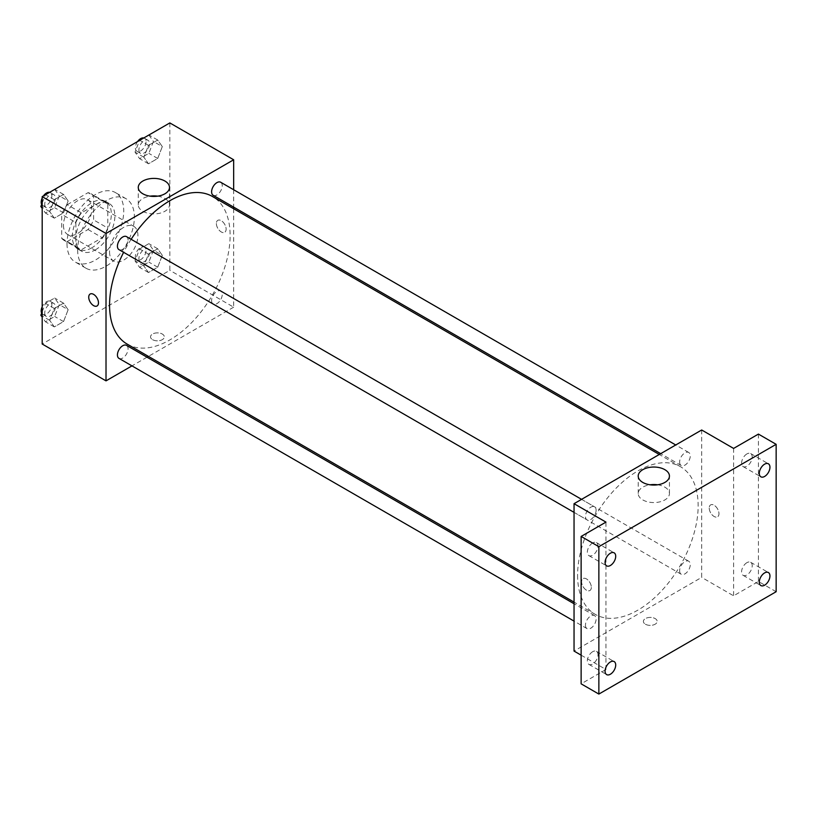 <?xml version="1.0" encoding="UTF-8"?>
<svg xmlns="http://www.w3.org/2000/svg" width="817" height="817" viewBox="0 0 817 817"><rect width="100%" height="100%" fill="white"/><g stroke="black" fill="none" stroke-linecap="round" stroke-linejoin="round"><path stroke-width="0.61" stroke-dasharray="4.08 3.06" d="M109.56 251.902A20.057 11.581 120 0 0 113.716 261.083A20.057 11.581 120 0 0 133.774 249.502A20.057 11.581 120 0 0 133.774 226.34A20.057 11.581 120 0 0 118.312 231.711A20.057 11.581 120 0 0 109.56 251.902M63.46 225.288A20.057 11.581 120 0 0 67.617 234.469A20.057 11.581 120 0 0 87.674 222.888A20.057 11.581 120 0 0 87.674 199.726A20.057 11.581 120 0 0 72.223 205.098A20.057 11.581 120 0 0 63.46 225.288M67.249 204.679L88.052 192.669A26.941 15.554 120 0 1 91.116 193.772A26.941 15.554 120 0 1 93.608 195.876L93.608 219.896A26.941 15.554 120 0 1 88.052 229.516L67.249 241.526A26.941 15.554 120 0 1 64.175 240.423A26.941 15.554 120 0 1 61.694 238.319L61.694 214.299A26.941 15.554 120 0 1 67.249 204.679L81.424 212.869L102.237 200.859L88.052 192.669M88.052 229.516L102.237 237.706L81.424 249.716L67.249 241.526M61.694 238.319L75.879 246.509L75.879 222.49L61.694 214.299M75.879 246.509A26.941 15.554 120 0 0 78.361 248.613A26.941 15.554 120 0 0 81.424 249.716M102.237 237.706A26.941 15.554 120 0 0 107.783 228.086L93.608 219.896M102.237 200.859A26.941 15.554 120 0 1 105.301 201.952A26.941 15.554 120 0 1 107.783 204.056L107.783 228.086M81.424 212.869A26.941 15.554 120 0 0 75.879 222.49M91.831 247.806A27.584 15.921 -60 0 1 78.044 249.165A27.584 15.921 -60 0 1 78.044 217.322A27.584 15.921 -60 0 1 105.618 201.401A27.584 15.921 -60 0 1 109.846 223.501A27.584 15.921 -60 0 1 91.831 247.806M95.375 249.849A27.584 15.921 120 0 0 113.389 225.543A27.584 15.921 120 0 0 109.161 203.453A27.584 15.921 120 0 0 87.909 210.837A27.584 15.921 120 0 0 75.879 238.595A27.584 15.921 120 0 0 81.588 251.217A27.584 15.921 120 0 0 95.375 249.849M107.783 204.056L93.608 195.876M67.014 243.711A40.115 23.162 120 0 0 75.317 262.073A40.115 23.162 120 0 0 115.432 238.911A40.115 23.162 120 0 0 115.432 192.587A40.115 23.162 120 0 0 84.519 203.341A40.115 23.162 120 0 0 67.014 243.711M77.646 249.849A40.115 23.162 120 0 0 85.959 268.211A40.115 23.162 120 0 0 126.073 245.049A40.115 23.162 120 0 0 126.073 198.735A40.115 23.162 120 0 0 95.16 209.479A40.115 23.162 120 0 0 77.646 249.849M162.307 255.343L157.701 267.21L148.49 272.531L143.884 265.974L148.49 254.107L157.701 248.787L162.307 255.343L157.701 267.21L148.49 272.531L143.884 265.974L148.49 254.107L157.701 248.787L162.307 255.343L153.443 250.227L148.837 262.094L139.625 267.414L135.019 260.858L139.625 248.991L148.837 243.67L153.443 250.227M162.307 146.6L157.701 158.467L148.49 163.788L143.884 157.232L148.49 145.365L157.701 140.044L162.307 146.6L157.701 158.467L148.49 163.788L143.884 157.232L148.49 145.365L157.701 140.044L162.307 146.6L153.443 141.484L148.837 153.351L139.625 158.672L135.019 152.115L139.564 140.401M169.834 122.928L169.834 270.325L42.188 344.018M68.138 309.714L63.532 321.581L54.32 326.902L49.714 320.346L54.32 308.479L63.532 303.158L68.138 309.714L63.532 321.581L54.32 326.902L49.714 320.346L54.32 308.479L63.532 303.158L68.138 309.714L59.273 304.598L54.668 316.465L45.456 321.786L42.188 317.139M68.138 200.972L63.532 212.839L54.32 218.159L49.714 211.603L54.32 199.736L63.532 194.415L68.138 200.972L63.532 212.839L54.32 218.159L49.714 211.603L54.32 199.736L63.532 194.415L68.138 200.972L59.273 195.855L54.668 207.722L45.456 213.043L42.188 208.396M233.662 208.733L233.662 307.172L169.834 270.325M233.662 307.172L148.418 356.386M147.009 357.203L131.966 365.883M152.554 339.668A6.893 3.983 0 0 0 160.061 340.526A6.893 3.983 0 0 0 164.319 336.849A6.893 3.983 0 0 0 157.426 332.876A6.893 3.983 0 0 0 150.532 336.849A6.893 3.983 0 0 0 152.554 339.668A6.893 3.983 0 0 0 160.061 340.526A6.893 3.983 0 0 0 164.319 336.849A6.893 3.983 0 0 0 157.426 332.866A6.893 3.983 0 0 0 150.532 336.849A6.893 3.983 0 0 0 152.554 339.668M127.217 344.141A85.244 49.214 120 0 0 212.461 294.927A85.244 49.214 120 0 0 212.461 196.499M131.139 239.299A85.244 49.214 120 0 0 123.622 252.32M233.662 189.738L233.662 207.109M213.166 195.283A7.527 4.34 120 0 0 220.682 190.933A7.527 4.34 120 0 0 220.682 182.252M211.603 300.574A7.527 4.34 120 0 0 213.166 304.026A7.527 4.34 120 0 0 220.682 299.676A7.527 4.34 120 0 0 220.682 290.995A7.527 4.34 120 0 0 214.891 293.007A7.527 4.34 120 0 0 211.603 300.574M118.986 358.387A7.527 4.34 120 0 0 126.512 354.047A7.527 4.34 120 0 0 126.512 345.366M126.512 236.624A7.527 4.34 -60 0 1 128.065 240.065A7.527 4.34 -60 0 1 124.787 247.633A7.527 4.34 -60 0 1 118.986 249.645M216.372 223.49A6.893 3.983 -120 0 0 219.385 230.435A6.893 3.983 -120 0 0 224.695 232.283A6.893 3.983 -120 0 0 224.695 224.318A6.893 3.983 -120 0 0 217.802 220.335A6.893 3.983 -120 0 0 216.372 223.49A6.893 3.983 -120 0 0 219.375 230.435A6.893 3.983 -120 0 0 224.695 232.283A6.893 3.983 -120 0 0 224.695 224.318A6.893 3.983 -120 0 0 217.802 220.335A6.893 3.983 -120 0 0 216.372 223.501M90.156 294.028L90.156 294.028A6.893 3.983 60 0 1 95.477 295.877A6.893 3.983 60 0 1 98.479 302.821A6.893 3.983 60 0 1 97.049 305.977L97.049 305.977M157.661 196.162A15.615 9.018 180 0 1 169.497 204.904A15.615 9.018 180 0 1 159.856 213.227A15.615 9.018 180 0 1 142.842 211.276A15.615 9.018 180 0 1 138.267 204.904A15.615 9.018 180 0 1 150.093 196.162M577.588 575.342A85.244 49.214 120 0 0 595.246 614.364A85.244 49.214 120 0 0 680.49 565.15A85.244 49.214 120 0 0 680.49 466.711A85.244 49.214 120 0 0 614.803 489.546A85.244 49.214 120 0 0 577.588 575.342M596.104 510.278A7.527 4.34 -60 0 1 592.815 517.845A7.527 4.34 -60 0 1 587.025 519.867A7.527 4.34 -60 0 1 587.025 511.176A7.527 4.34 -60 0 1 594.541 506.836A7.527 4.34 -60 0 1 596.104 510.278M679.632 570.797A7.527 4.34 120 0 0 681.194 574.239A7.527 4.34 120 0 0 688.711 569.898A7.527 4.34 120 0 0 688.711 561.208A7.527 4.34 120 0 0 682.92 563.23A7.527 4.34 120 0 0 679.632 570.797M585.462 625.168A7.527 4.34 120 0 0 587.025 628.61A7.527 4.34 120 0 0 594.541 624.27A7.527 4.34 120 0 0 594.541 615.579A7.527 4.34 120 0 0 588.751 617.591A7.527 4.34 120 0 0 585.462 625.168M679.632 462.054A7.527 4.34 120 0 0 681.194 465.496A7.527 4.34 120 0 0 688.711 461.156A7.527 4.34 120 0 0 688.711 452.465A7.527 4.34 120 0 0 682.92 454.477A7.527 4.34 120 0 0 679.632 462.054M701.691 429.997L701.691 577.384L574.045 651.078M776.15 591.712L758.421 581.479L733.605 595.807L701.691 577.384M581.132 655.173L605.959 669.501L581.132 683.839M645.399 624.208A6.893 3.983 0 0 0 652.916 625.076A6.893 3.983 0 0 0 657.174 621.4A6.893 3.983 0 0 0 650.281 617.417A6.893 3.983 0 0 0 643.388 621.4A6.893 3.983 0 0 0 645.399 624.208A6.893 3.983 0 0 0 652.916 625.076A6.893 3.983 0 0 0 657.174 621.4A6.893 3.983 0 0 0 650.281 617.417A6.893 3.983 0 0 0 643.388 621.4A6.893 3.983 0 0 0 645.399 624.208M733.605 448.421L733.605 595.807M709.227 508.041A6.893 3.983 -120 0 0 712.23 514.976A6.893 3.983 -120 0 0 717.551 516.824A6.893 3.983 -120 0 0 717.551 508.868A6.893 3.983 -120 0 0 710.657 504.886A6.893 3.983 -120 0 0 709.227 508.041A6.893 3.983 -120 0 0 712.23 514.976A6.893 3.983 -120 0 0 717.54 516.824A6.893 3.983 -120 0 0 717.54 508.868A6.893 3.983 -120 0 0 710.647 504.886A6.893 3.983 -120 0 0 709.217 508.041M605.959 669.501L605.959 522.114M591.334 587.362A6.893 3.983 60 0 1 589.905 590.517A6.893 3.983 60 0 1 583.011 586.545A6.893 3.983 60 0 1 583.011 578.579A6.893 3.983 60 0 1 588.322 580.427A6.893 3.983 60 0 1 591.334 587.362A6.893 3.983 60 0 1 589.905 590.517A6.893 3.983 60 0 1 583.011 586.535A6.893 3.983 60 0 1 583.011 578.579A6.893 3.983 60 0 1 588.322 580.427A6.893 3.983 60 0 1 591.334 587.362M657.603 484.798A15.615 9.018 180 0 1 669.44 493.539A15.615 9.018 180 0 1 659.799 501.873A15.615 9.018 180 0 1 642.785 499.922A15.615 9.018 180 0 1 638.21 493.539A15.615 9.018 180 0 1 650.036 484.798M746.901 562.668A7.527 4.34 120 0 0 741.989 569.296A7.527 4.34 120 0 0 743.133 575.321A7.527 4.34 120 0 0 750.66 570.981A7.527 4.34 120 0 0 750.66 562.29A7.527 4.34 120 0 0 746.901 562.668M746.901 453.925A7.527 4.34 120 0 0 741.989 460.553A7.527 4.34 120 0 0 743.133 466.578A7.527 4.34 120 0 0 750.66 462.238A7.527 4.34 120 0 0 750.66 453.547A7.527 4.34 120 0 0 746.901 453.925M758.421 434.093L758.421 581.479M592.662 651.711A7.527 4.34 120 0 0 587.75 658.339A7.527 4.34 120 0 0 588.904 664.374A7.527 4.34 120 0 0 596.42 660.024A7.527 4.34 120 0 0 596.42 651.343A7.527 4.34 120 0 0 592.662 651.711M592.662 542.968A7.527 4.34 120 0 0 587.75 549.596A7.527 4.34 120 0 0 588.904 555.631A7.527 4.34 120 0 0 596.42 551.281A7.527 4.34 120 0 0 596.42 542.6A7.527 4.34 120 0 0 592.662 542.968M42.188 203.035L45.395 194.773M54.668 189.299L59.273 195.855M44.741 204.24A7.527 4.34 120 0 0 46.303 207.681A7.527 4.34 120 0 0 53.82 203.341A7.527 4.34 120 0 0 53.82 194.66A7.527 4.34 120 0 0 48.029 196.672A7.527 4.34 120 0 0 44.741 204.24M63.532 212.839L54.668 207.722M54.32 218.159L45.456 213.043M49.714 211.603L42.188 207.263M54.32 199.736L45.558 194.681M63.532 194.415L54.77 189.36M41.657 204.413A7.527 4.34 120 0 0 42.76 205.639A7.527 4.34 120 0 0 50.276 201.299A7.527 4.34 120 0 0 50.276 192.608A7.527 4.34 120 0 0 49.459 192.312M43.424 195.917A7.527 4.34 120 0 0 42.188 198.051M148.837 134.928L153.443 141.484M138.921 149.868A7.527 4.34 120 0 0 140.473 153.31A7.527 4.34 120 0 0 148 148.97A7.527 4.34 120 0 0 148 140.289A7.527 4.34 120 0 0 142.199 142.301A7.527 4.34 120 0 0 138.921 149.868M157.701 158.467L148.837 153.351M148.49 163.788L139.625 158.672M143.884 157.232L135.019 152.115M148.49 145.365L139.738 140.31M157.701 140.044L148.949 134.989M137.593 141.545A7.527 4.34 120 0 0 135.367 147.826A7.527 4.34 120 0 0 136.929 151.268A7.527 4.34 120 0 0 144.456 146.927A7.527 4.34 120 0 0 144.456 138.236A7.527 4.34 120 0 0 143.629 137.94M42.188 311.777L45.456 303.362L54.668 298.042L59.273 304.598M44.741 312.982A7.527 4.34 120 0 0 46.303 316.424A7.527 4.34 120 0 0 53.82 312.084A7.527 4.34 120 0 0 53.82 303.403A7.527 4.34 120 0 0 48.029 305.415A7.527 4.34 120 0 0 44.741 312.982M63.532 321.581L54.668 316.465M54.32 326.902L45.456 321.786M49.714 320.346L42.188 316.005M54.32 308.479L45.456 303.362M63.532 303.158L54.668 298.042M41.657 313.156A7.527 4.34 120 0 0 42.76 314.382A7.527 4.34 120 0 0 50.276 310.041A7.527 4.34 120 0 0 50.276 301.35A7.527 4.34 120 0 0 42.188 306.794M138.921 258.611A7.527 4.34 120 0 0 140.473 262.053A7.527 4.34 120 0 0 148 257.712A7.527 4.34 120 0 0 148 249.032A7.527 4.34 120 0 0 142.199 251.044A7.527 4.34 120 0 0 138.921 258.611M157.701 267.21L148.837 262.094M148.49 272.531L139.625 267.414M143.884 265.974L135.019 260.858M148.49 254.107L139.625 248.991M157.701 248.787L148.837 243.67M135.367 256.569A7.527 4.34 120 0 0 136.929 260.01A7.527 4.34 120 0 0 144.456 255.67A7.527 4.34 120 0 0 144.456 246.979A7.527 4.34 120 0 0 138.655 249.001A7.527 4.34 120 0 0 135.367 256.569M67.617 234.469L113.716 261.083M87.674 199.726L133.774 226.34M109.161 203.453L105.618 201.401M81.588 251.217L78.044 249.165M105.301 201.952L91.116 193.772M78.361 248.613L64.175 240.423M126.073 198.735L115.432 192.587M85.959 268.211L75.317 262.073M169.497 204.904L169.497 187.41M138.267 204.904L138.267 187.41M680.49 466.711L659.288 454.477M595.246 614.364L574.045 602.119M574.045 512.371L587.025 519.867M581.571 499.35L594.541 506.836M688.711 561.208L220.682 290.995M681.194 574.239L213.166 304.026M594.541 615.579L574.045 603.743M587.025 628.61L574.045 621.114M688.711 452.465L675.741 444.979M681.194 465.496L660.698 453.66M669.44 493.539L669.44 476.056M638.21 493.539L638.21 476.056M743.133 575.321L760.862 585.554M750.66 562.29L768.389 572.533M588.904 664.374L606.633 674.607M596.42 651.343L614.149 661.576M588.904 555.631L606.633 565.864M596.42 542.6L614.149 552.833M743.133 466.578L760.862 476.811M750.66 453.547L768.389 463.79M53.82 194.66L50.276 192.608M46.303 207.681L42.76 205.639M148 140.289L144.456 138.236M140.473 153.31L136.929 151.268M53.82 303.403L50.276 301.35M46.303 316.424L42.76 314.382M148 249.032L144.456 246.979M140.473 262.053L136.929 260.01"/><path stroke-width="1.23" d="M131.966 365.883L106.016 380.865L42.188 344.018L42.188 196.621L169.834 122.928L233.662 159.775L233.662 189.738M148.418 356.386L147.009 357.203M123.622 252.32A85.244 49.214 120 0 0 109.56 305.119A85.244 49.214 120 0 0 127.217 344.141L574.045 602.119M659.288 454.477L212.461 196.499A85.244 49.214 120 0 0 131.139 239.299M233.662 207.109L233.662 208.733M106.016 380.865L106.016 233.468L233.662 159.775M675.741 444.979L220.682 182.252A7.527 4.34 120 0 0 214.891 184.264A7.527 4.34 120 0 0 211.603 191.832A7.527 4.34 120 0 0 213.166 195.283L660.698 453.66M574.045 603.743L126.512 345.366A7.527 4.34 120 0 0 120.712 347.378A7.527 4.34 120 0 0 117.434 354.946A7.527 4.34 120 0 0 118.986 358.387L574.045 621.114M574.045 512.371L118.986 249.645A7.527 4.34 -60 0 1 118.986 240.964A7.527 4.34 -60 0 1 126.512 236.624L581.571 499.35M106.016 233.468L42.188 196.621M142.842 193.782A15.615 9.018 180 0 1 138.267 187.41A15.615 9.018 180 0 1 153.882 178.402A15.615 9.018 180 0 1 169.497 187.41A15.615 9.018 180 0 1 159.856 195.743A15.615 9.018 180 0 1 142.842 193.782M98.479 302.821A6.893 3.983 60 0 1 97.049 305.977A6.893 3.983 60 0 1 90.156 301.994A6.893 3.983 60 0 1 90.156 294.028A6.893 3.983 60 0 1 95.466 295.877A6.893 3.983 60 0 1 98.479 302.821M97.049 305.977A6.893 3.983 60 0 1 90.156 301.994A6.893 3.983 60 0 1 90.156 294.028M150.093 196.162A15.615 9.018 180 0 1 157.661 196.162M581.132 655.173L574.045 651.078L574.045 503.691L701.691 429.997L733.605 448.421L758.421 434.093L776.15 444.325L776.15 591.712L598.861 694.072L581.132 683.839L581.132 536.442L605.959 522.114L574.045 503.691M598.861 694.072L598.861 546.675L581.132 536.442M598.861 546.675L776.15 444.325M642.785 482.428A15.615 9.018 180 0 1 638.21 476.056A15.615 9.018 180 0 1 653.825 467.038A15.615 9.018 180 0 1 669.44 476.056A15.615 9.018 180 0 1 659.799 484.379A15.615 9.018 180 0 1 642.785 482.428M650.036 484.798A15.615 9.018 180 0 1 657.603 484.798M764.63 476.444A7.527 4.34 -60 0 1 760.862 476.811A7.527 4.34 -60 0 1 759.708 470.786A7.527 4.34 -60 0 1 764.63 464.158A7.527 4.34 -60 0 1 768.389 463.79A7.527 4.34 -60 0 1 769.543 469.816A7.527 4.34 -60 0 1 764.63 476.444M610.391 565.487A7.527 4.34 -60 0 1 606.633 565.864A7.527 4.34 -60 0 1 605.479 559.839A7.527 4.34 -60 0 1 610.391 553.211A7.527 4.34 -60 0 1 614.149 552.833A7.527 4.34 -60 0 1 615.303 558.859A7.527 4.34 -60 0 1 610.391 565.487M610.391 674.229A7.527 4.34 -60 0 1 606.633 674.607A7.527 4.34 -60 0 1 605.479 668.582A7.527 4.34 -60 0 1 610.391 661.954A7.527 4.34 -60 0 1 614.149 661.576A7.527 4.34 -60 0 1 615.303 667.601A7.527 4.34 -60 0 1 610.391 674.229M764.63 585.186A7.527 4.34 -60 0 1 760.862 585.554A7.527 4.34 -60 0 1 759.708 579.529A7.527 4.34 -60 0 1 764.63 572.901A7.527 4.34 -60 0 1 768.389 572.533A7.527 4.34 -60 0 1 769.543 578.559A7.527 4.34 -60 0 1 764.63 585.186M42.188 208.396L40.85 206.487L42.188 203.035M45.395 194.773L54.77 189.36M42.188 207.263L40.85 206.487M42.188 198.051A7.527 4.34 120 0 0 41.197 202.197A7.527 4.34 120 0 0 41.657 204.413M49.459 192.312A7.527 4.34 120 0 0 43.424 195.917M139.564 140.401L148.949 134.989M143.629 137.94A7.527 4.34 120 0 0 137.593 141.545M42.188 317.139L40.85 315.229L42.188 311.777M42.188 316.005L40.85 315.229M42.188 306.794A7.527 4.34 120 0 0 41.197 310.94A7.527 4.34 120 0 0 41.657 313.156"/></g></svg>
